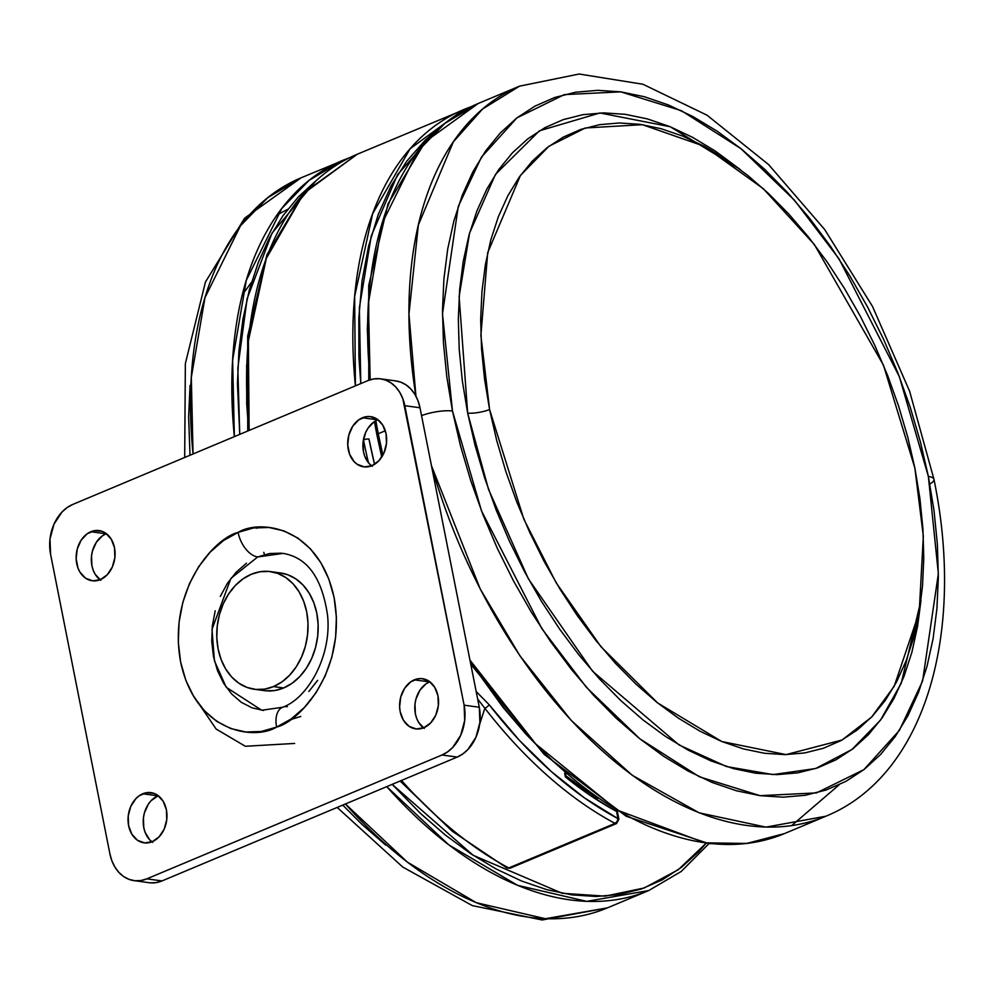 <?xml version="1.0" encoding="UTF-8"?>
<svg xmlns="http://www.w3.org/2000/svg" width="994" height="994" viewBox="0 0 994 994"><rect width="100%" height="100%" fill="white"/><g stroke="black" fill="none" stroke-linecap="round" stroke-linejoin="round"><path stroke-width="1.49" d="M249.134 430.439L248.376 341.029L266.355 258.341L303.853 193.345L357.194 154.269A395.861 232.869 67.2 0 0 249.134 430.439M463.465 109.688L410.124 148.765L372.626 213.76L354.647 296.448L355.405 385.846A395.861 232.869 -112.8 0 1 463.465 109.688A395.861 232.869 -112.8 0 1 470.895 106.818L357.194 154.269L304.301 192.463L266.951 254.675L247.692 336.183L247.742 431.023M363.444 439.683L363.493 439.92A3.964 1.056 -11.2 0 1 368.973 439.025L374.552 464.335A391.909 230.546 -112.8 0 1 368.973 439.025A3.964 1.056 168.8 0 0 363.493 439.92A395.861 232.869 -112.8 0 1 363.444 439.683M435.36 131.432L425.097 140.378L406.708 161.202L391.04 186.002L378.267 214.443L368.563 246.189L362.064 280.83L358.822 317.906L358.909 356.97L360.785 383.597L359.368 307.805L371.284 235.864L397.55 174.683L436.826 130.289M368.476 462.769A395.861 232.869 -112.8 0 1 363.493 439.92A395.861 232.869 67.2 0 0 368.476 462.769M400.122 781.023L452.233 831.22L506.903 867.973A3.964 2.597 -61.9 0 0 508.754 867.961A395.861 232.869 -112.8 0 1 401.501 780.452A395.861 232.869 67.2 0 0 508.754 867.961L615.025 823.38A395.861 232.869 -112.8 0 1 484.848 708.225L479.667 724.253L484.848 708.225A3.964 1.329 -37.8 0 0 489.123 704.659L519.365 740.331L551.285 771.555L584.348 797.809L617.995 818.646L616.566 811.452L590.834 795.809L565.4 776.91L564.679 773.245L565.4 776.91A384.616 226.259 67.2 0 0 616.566 811.452A3.964 2.584 -61.6 0 0 616.504 810.769M476.188 691.551L489.123 704.659L476.188 691.538M407.192 787.397L439.112 818.621M246.649 364.972L246.736 404.036L248.612 430.663M477.667 699.03L484.848 708.225A395.861 232.869 67.2 0 0 615.025 823.38A3.964 2.597 -61.9 0 0 617.995 818.646A391.909 230.546 -112.8 0 1 489.123 704.659A3.964 1.329 142.2 0 1 484.848 708.225L477.667 699.018M565.561 775.929L565.4 776.91L566.033 775.966M616.355 810.209L616.566 811.452A3.964 1.056 -11.2 0 1 617.498 811.924A3.964 1.056 168.8 0 0 616.566 811.452L617.995 818.646A3.964 1.056 -11.2 0 1 618.927 819.118A3.964 1.056 168.8 0 0 617.995 818.646L617.112 821.479L615.025 823.38A3.964 2.323 67.2 0 0 616.566 823.541A3.964 2.323 -112.8 0 1 615.025 823.38L508.754 867.961A3.964 2.323 67.2 0 0 510.295 868.122L506.667 867.812L510.295 868.122L616.566 823.541L618.927 819.118L617.286 811.228M254.315 689.252L264.441 690.644A59.379 45.351 -82.2 0 0 283.65 687.972A59.379 45.351 -82.2 0 0 318.155 625.474A59.379 45.351 -82.2 0 0 280.619 572.991L270.492 571.6A59.379 45.351 97.8 0 1 308.028 624.083A59.379 45.351 97.8 0 1 273.524 686.581L283.65 687.972L273.524 686.581A59.379 45.351 97.8 0 1 254.315 689.252A59.379 45.351 97.8 0 1 216.779 636.769A59.379 45.351 97.8 0 1 251.283 574.271A59.379 45.351 97.8 0 1 270.492 571.6M265.858 690.818L274.804 690.519L283.65 687.972L292.074 683.276L299.753 676.591L306.376 668.192L311.706 658.388L315.52 647.566L317.695 636.148L318.13 624.555L316.813 613.248L313.793 602.65L309.184 593.169L303.17 585.18L295.976 578.98L287.887 574.805L280.507 572.979M273.524 686.581L264.677 689.128L255.731 689.426L247.046 687.438L238.958 683.276L231.764 677.076L225.75 669.086L221.153 659.606L218.133 649.007L216.804 637.688L217.239 626.108L219.413 614.677L223.24 603.855L228.558 594.064L235.193 585.652L242.859 578.98L251.283 574.271L260.142 571.724L269.076 571.438L277.761 573.414L285.85 577.589L293.044 583.789L299.057 591.778L303.667 601.258L306.686 611.857L308.003 623.163L307.568 634.756L305.394 646.175L301.58 656.997L296.249 666.8L289.627 675.199L281.948 681.884L273.524 686.581M706.336 843.011L678.318 869.688L644.236 887.977L605.035 896.153L562.182 893.283L473.181 855.3L392.17 784.365L420.338 813.291L445.138 834.885L470.448 853.498L496.031 868.93L521.639 881.044L547.023 889.729L571.935 894.886L596.151 896.489L619.411 894.488L641.515 888.934L662.252 879.864L681.399 867.364L698.794 851.572L706.075 843.322M264.479 554.627L263.77 552.341M256.874 528.286L256.676 527.553M386.741 786.639L448.766 844.838L517.625 885.356L586.733 901.372L648.759 890.537A395.861 232.869 -112.8 0 1 386.741 786.639M345.415 803.984A395.861 232.869 67.2 0 0 607.433 907.87L545.408 918.717L476.288 902.701L407.441 862.171L345.415 803.984M385.846 845.211L362.301 824.697L342.756 805.09M190.003 455.252L188.636 416.809L190.065 385.374M193.047 453.972L191.308 377.459L204.963 297.691L240.486 225.787L267.709 197.731L301.107 177.802A395.861 232.869 67.2 0 0 193.047 453.972M287.738 209.299L277.102 214.903M234.373 436.627A395.861 232.869 -112.8 0 1 342.433 160.469L309.035 180.386L281.811 208.442L246.288 280.358L232.633 360.114L234.373 436.627M314.328 182.225L298.299 196.949L282.843 215.897L269.461 237.827L258.278 262.503L249.407 289.701L242.946 319.161L238.945 350.596L237.442 383.709L239.753 434.378L237.827 368.153L247.096 298.809L272.033 233.081L315.794 181.07M349.876 157.599L301.107 177.802L244.636 218.158L205.46 281.985L185.356 363.618L184.685 457.476M377.832 435.31A3.964 1.056 -11.2 0 1 376.9 434.838A3.964 1.056 -11.2 0 1 378.254 433.732L375.831 420.735A395.861 232.869 67.2 0 0 378.254 433.732L385.299 430.762L378.254 433.732A395.861 232.869 67.2 0 0 382.889 455.128L378.254 433.732A3.964 1.056 168.8 0 0 376.9 434.838L374.427 421.593M370.178 379.77L368.414 303.245L382.056 223.451L417.579 151.498L444.815 123.43L478.226 103.488A395.861 232.869 67.2 0 0 370.178 379.77M415.939 396.184A395.861 232.869 -112.8 0 1 519.551 86.155L482.537 109.054L453.339 141.856L418.35 225.017L408.956 314.154L415.939 396.184M933.962 479.319A23.757 6.312 168.8 0 0 928.371 476.461L938.361 573.687L922.581 681.076L899.371 730.404L863.873 769.654L816.534 792.889L760.099 795.672L699.391 776.786L639.925 738.877L586.46 687.388L541.879 628.73L481.506 510.891L452.481 411.044L460.458 445.697L470.647 480.326L482.947 514.606L497.261 548.203L513.426 580.794L531.293 612.068L550.688 641.714L571.438 669.459L593.331 695.03L616.168 718.19L639.714 738.691L663.744 756.359L688.034 771.021L712.338 782.526L736.442 790.764L760.099 795.672L783.086 797.176L805.19 795.287L826.176 790.006L845.857 781.396L864.034 769.53L880.56 754.533L895.234 736.542L907.944 715.73L918.555 692.296L926.98 666.465L933.117 638.496L936.92 608.651L938.348 577.216L937.392 544.488L934.049 510.804L928.371 476.461L920.394 441.821L910.206 407.18L897.893 372.899L883.591 339.302L867.427 306.711L849.547 275.437L830.152 245.791L809.402 218.046L787.509 192.476L764.684 169.328L741.139 148.814L717.096 131.146L692.818 116.497L668.502 104.991L644.398 96.741L620.741 91.846L597.754 90.33L575.663 92.218L554.664 97.499L534.983 106.109L516.805 117.975L500.293 132.972L485.606 150.976L472.896 171.788L462.285 195.222L453.86 221.041L447.722 249.009L443.92 278.867L442.492 310.302L443.461 343.017L446.791 376.701L452.481 411.044A23.757 6.312 168.8 0 0 421.543 415.604A23.757 6.312 -11.2 0 1 452.481 411.044L442.479 313.818L458.259 206.441L481.469 157.102L516.967 117.851L564.319 94.616L620.741 91.846L681.462 110.719L740.915 148.64L794.38 200.129L838.973 258.775L899.334 376.627L928.371 476.461A23.757 6.312 -11.2 0 1 933.962 479.319A23.757 6.312 -11.2 0 1 929.812 484.041M921.003 600.202L901.247 683.226L880.622 720.004L851.957 749.513L815.602 768.536L772.972 774.587L726.477 766.536L679.064 744.978L592.598 671.261L528.398 578.856L488.514 489.359L467.665 413.131A17.42 4.622 168.8 0 0 489.595 409.565L523.838 519.166L556.18 582.819L600.985 646.746L657.581 702.895L721.756 741.512L786.055 754.608L842.092 739.996L871.676 716.997L894.227 686.22L919.214 612.229L923.339 536.176L914.865 468.037L907.733 437.062L898.626 406.124L887.63 375.483L874.844 345.465L860.394 316.34L844.428 288.397L827.095 261.894L808.557 237.106L788.987 214.257L768.586 193.569L747.55 175.242L726.067 159.45L704.361 146.354L682.642 136.066L661.097 128.711L639.962 124.325L619.424 122.97L599.68 124.66L580.918 129.382L563.337 137.073L547.085 147.684L532.324 161.078L519.203 177.168L507.847 195.768L498.367 216.704L490.837 239.778L485.358 264.777L481.953 291.453L480.674 319.546L481.531 348.782L484.513 378.888L489.595 409.565L496.727 440.528L505.834 471.479L516.83 502.119L529.616 532.138L544.053 561.262L560.032 589.206L577.365 615.708L595.903 640.496L615.472 663.346L635.874 684.034L656.91 702.36L678.393 718.153L700.087 731.249L721.818 741.524L743.35 748.892L764.498 753.278L785.036 754.62L804.78 752.93L823.541 748.221L841.123 740.518L857.375 729.919L872.136 716.512L885.256 700.435L896.613 681.834L906.093 660.898L913.623 637.813L919.102 612.826L922.507 586.149L923.774 558.056L922.917 528.82L919.935 498.715L914.865 468.037L883.442 365.121L814.31 244.449L763.293 188.674L704.112 146.217L642.385 124.685L585.304 127.977L548.937 146.267L520.446 175.429L487.694 252.7L480.885 335.4L489.595 409.565A17.42 4.622 -11.2 0 1 467.665 413.131L459.116 296.56L469.578 233.031L495.484 174.348L539.444 130.798L599.941 112.968L670.217 126.735L740.331 169.614L715.394 151.1L692.656 137.383L669.894 126.611L647.342 118.895L625.189 114.31L603.669 112.894L582.981 114.658L563.337 119.603L544.911 127.667L527.889 138.775L512.432 152.815L498.677 169.663L486.787 189.146L476.847 211.076L468.969 235.255L463.216 261.447L459.663 289.391L458.321 318.813L459.216 349.453L462.347 380.988L467.665 413.131L475.132 445.573L484.674 477.99L496.192 510.084L509.587 541.531L524.72 572.047L541.444 601.32L559.61 629.078L579.03 655.058L599.531 679.001L620.902 700.671L642.944 719.867L665.446 736.405L688.183 750.135L710.946 760.895L733.51 768.611L755.651 773.208L777.171 774.624L797.859 772.847L817.503 767.902L835.929 759.851L852.964 748.743L868.421 734.69L882.163 717.854L894.066 698.36L903.993 676.429L911.883 652.25L917.624 626.058L921.003 600.202M431.483 465.751L480.201 588.945L520.011 655.916L571.165 720.377L632.209 775.258L699.18 812.844L765.952 827.12L825.865 816.223A395.861 232.869 -112.8 0 1 431.483 465.751M469.963 660.103A395.861 232.869 67.2 0 0 784.539 833.556L746.718 843.459L705.081 842.837L617.386 810.185L535.691 743.922L469.963 660.103M791.609 825.654L839.247 784.726M575.017 780.389L550.229 758.795L526.186 734.404L503.126 707.479L470.348 662.091M369.644 379.944L367.32 329.213L368.824 296.1M192.177 693.936L216.145 729.049L245.332 746.27L294.634 743.437M257.707 556.951A23.757 13.978 -112.8 0 1 238.075 532.399C214.841 537.903 167.377 589.454 180.597 661.929C195.905 733.547 254.936 740.406 276.618 727.074L291.217 718.923L304.524 707.343L316.005 692.781L325.237 675.796L331.872 657.034L335.624 637.229L336.382 617.137L334.096 597.531L328.852 579.154L320.876 562.728L310.451 548.874L297.989 538.139L283.961 530.908L268.914 527.479L253.408 527.988L238.075 532.399L223.464 540.55L210.169 552.13L198.676 566.692L189.444 583.677L182.821 602.426L179.057 622.232L178.311 642.323L180.597 661.929L185.828 680.306L193.818 696.732L204.242 710.586L216.704 721.333L230.732 728.552L245.779 731.982L261.273 731.485L276.618 727.074A23.757 13.978 -112.8 0 1 282.408 707.343A23.757 13.978 67.2 0 0 276.618 727.074C299.84 721.557 347.316 670.018 334.096 597.531C318.776 525.925 259.745 519.067 238.075 532.399A23.757 13.978 67.2 0 0 257.707 556.951L283.315 553.385C298.486 556.305 320.192 565.996 327.498 614.876C332.108 654.636 308.538 698.024 282.619 707.256L261.745 710.25L226.222 687.276L214.431 660.824L211.995 629.364L230.906 578.384L257.707 556.951L269.511 553.546L281.426 553.161M377.944 419.729A25.335 19.346 -82.2 0 0 377.633 419.853L362.437 417.766A25.335 19.346 97.8 0 1 370.638 416.635A25.335 19.346 97.8 0 1 386.654 439.025A25.335 19.346 97.8 0 1 371.93 465.689A25.335 19.346 97.8 0 1 363.729 466.832A25.335 19.346 97.8 0 1 347.714 444.43A25.335 19.346 97.8 0 1 362.437 417.766L377.633 419.853A25.335 19.346 -82.2 0 0 363.17 441.398A25.335 19.346 -82.2 0 0 371.607 465.813M158.27 795.734A25.335 19.346 -82.2 0 0 157.947 795.871L142.763 793.771A25.335 19.346 97.8 0 1 150.951 792.64A25.335 19.346 97.8 0 1 166.967 815.03A25.335 19.346 97.8 0 1 152.244 841.694A25.335 19.346 97.8 0 1 144.055 842.837A25.335 19.346 97.8 0 1 128.04 820.448A25.335 19.346 97.8 0 1 142.763 793.771L157.947 795.871A25.335 19.346 -82.2 0 0 143.496 817.403A25.335 19.346 -82.2 0 0 151.933 841.831M106.37 533.679A25.335 19.346 -82.2 0 0 106.06 533.803L90.864 531.715A25.335 19.346 97.8 0 1 99.065 530.572A25.335 19.346 97.8 0 1 115.08 552.975A25.335 19.346 97.8 0 1 100.357 579.639A25.335 19.346 97.8 0 1 92.156 580.769A25.335 19.346 97.8 0 1 76.14 558.379A25.335 19.346 97.8 0 1 90.864 531.715L106.06 533.803A25.335 19.346 -82.2 0 0 91.597 555.335A25.335 19.346 -82.2 0 0 100.034 579.763M429.843 681.785A25.335 19.346 -82.2 0 0 429.52 681.921L414.336 679.834A25.335 19.346 97.8 0 1 422.525 678.691A25.335 19.346 97.8 0 1 438.54 701.081A25.335 19.346 97.8 0 1 423.817 727.757A25.335 19.346 97.8 0 1 415.629 728.888A25.335 19.346 97.8 0 1 399.613 706.498A25.335 19.346 97.8 0 1 414.336 679.834L429.52 681.921A25.335 19.346 -82.2 0 0 415.07 703.454A25.335 19.346 -82.2 0 0 423.506 727.881M134.004 880.622L149.199 882.709A39.586 30.23 -82.2 0 0 161.997 880.933L146.814 878.845L442.007 754.993L447.623 751.862L452.73 747.401L460.707 735.274L464.695 720.439L464.111 705.168L402.794 398.606L399.725 392.282L395.711 386.964L390.915 382.827L385.523 380.043L379.733 378.726L373.781 378.925L367.879 380.615L72.686 504.467L67.07 507.611L61.951 512.059L53.987 524.198L49.986 539.021L50.582 554.292A39.586 30.23 97.8 0 1 72.686 504.467L367.879 380.615A39.586 30.23 97.8 0 1 380.677 378.838A39.586 30.23 97.8 0 1 404.806 405.676L419.99 407.764L479.294 707.256L464.111 705.168A39.586 30.23 97.8 0 1 442.007 754.993L457.19 757.08L161.997 880.933L146.814 878.845A39.586 30.23 97.8 0 1 134.004 880.622A39.586 30.23 97.8 0 1 109.887 853.796L50.582 554.292L109.887 853.796L111.9 860.866L114.969 867.178L118.969 872.508L123.765 876.646L129.17 879.417L134.948 880.734L140.912 880.547L146.814 878.845L442.007 754.993L457.19 757.08A39.586 30.23 -82.2 0 0 479.294 707.256L464.111 705.168L404.806 405.676L419.99 407.764A39.586 30.23 -82.2 0 0 395.861 380.926L380.677 378.838M371.93 465.689L378.801 460.831L383.895 453.065L386.455 443.572L386.082 433.806L382.827 425.233L377.186 419.182L370.029 416.561L366.214 416.685L358.846 419.779L352.746 426.215L348.844 435.012L347.726 444.827L349.577 454.183L354.112 461.626L357.181 464.273L364.338 466.894L371.93 465.689M152.244 841.694L159.115 836.836L164.221 829.071L166.768 819.578L166.396 809.812L163.14 801.239L157.512 795.188L154.058 793.411L146.54 792.69L139.16 795.784L135.892 798.629L130.786 806.395L128.226 815.888L128.611 825.666L131.867 834.227L137.495 840.29L144.652 842.912L152.244 841.694M100.357 579.639L107.228 574.78L112.322 567.015L114.882 557.522L114.509 547.744L111.253 539.183L105.612 533.132L102.158 531.343L94.641 530.634L87.273 533.716L81.173 540.152L77.271 548.949L76.153 558.777L78.004 568.121L79.967 572.171L85.608 578.222L92.765 580.844L100.357 579.639M423.817 727.757L430.688 722.899L435.794 715.133L438.342 705.641L437.969 695.862L434.713 687.301L429.085 681.238L421.928 678.616L418.114 678.74L410.733 681.834L404.633 688.27L400.731 697.067L399.625 706.896L400.184 711.716L403.44 720.277L409.068 726.341L416.225 728.962L423.817 727.757M394.929 380.814L400.706 382.131L406.111 384.914L410.895 389.052L414.908 394.369L417.977 400.694L419.99 407.764L479.294 707.256L479.891 722.526L475.89 737.362L467.925 749.488L462.806 753.949L457.19 757.08L161.997 880.933L156.095 882.635L150.144 882.821M377.633 419.853L374.03 421.866L367.929 428.302L365.655 432.477L363.108 441.97L363.481 451.748L364.773 456.271L369.296 463.713L372.365 466.36M157.947 795.871L151.076 800.717L148.255 804.308L144.341 813.104L143.422 817.975L143.795 827.754L145.087 832.276L149.622 839.731L152.691 842.378M106.06 533.803L102.457 535.803L96.356 542.239L92.454 551.036L91.535 555.919L91.908 565.685L93.2 570.208L95.163 574.259L100.792 580.31M429.52 681.921L425.929 683.922L419.828 690.358L415.914 699.155L414.995 704.038L415.368 713.804L416.66 718.327L418.623 722.377L424.264 728.428M300.772 716.463L289.925 719.818M317.658 680.318L308.823 691.513M263.634 710.474L252.054 707.84L241.269 702.286L231.677 694.011L223.662 683.363L217.524 670.726L213.499 656.587L211.734 641.503L212.318 626.058L215.201 610.813M220.308 596.388L227.402 583.329L236.237 572.122L246.475 563.213M282.408 707.343A23.757 13.978 -112.8 0 1 287.353 706.697M597.481 798.604L566.058 775.979L565.685 774.102M337.19 807.439L402.732 867.041L472.287 905.596L542.103 919.984L607.433 907.87L648.759 890.537L681.238 871.452L708.933 843.657M242.337 294.783L251.544 282.221M349.9 157.574L342.433 160.469M368.774 380.267L368.712 285.415L387.983 203.907L425.333 141.682L478.226 103.488L519.551 86.155L579.167 74.016L642.932 84.254L707.032 115.192L768.548 164.532L824.647 229.465L872.508 306.438L909.622 391.263L933.95 479.282C965.609 632.793 925.414 775.531 825.865 816.223L784.539 833.556L748.221 843.359L709.033 843.67L626.183 816.248L544.14 754.359L470.771 664.216M376.9 434.838L381.733 457.078"/></g></svg>
